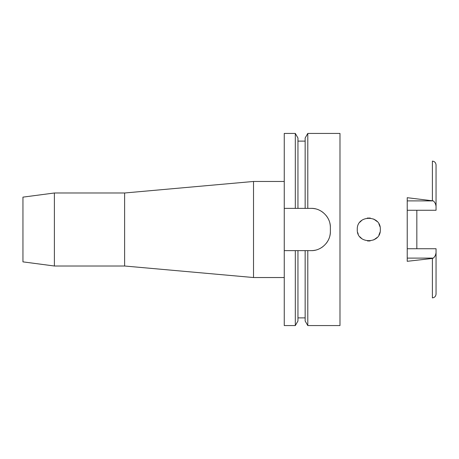 <?xml version="1.0" encoding="UTF-8"?>
<svg xmlns="http://www.w3.org/2000/svg" width="459" height="459" viewBox="0 0 459 459"><rect width="100%" height="100%" fill="white"/><g stroke="black" fill="none" stroke-linecap="round" stroke-linejoin="round"><path stroke-width="0.69" d="M407.231 210.268L436.05 210.268L436.05 206.303C435.683 203.853 434.753 202.046 433.256 200.893L407.231 197.697L407.231 261.303L432.395 258.446L432.401 297.891C434.61 297.598 435.826 296.319 436.05 294.053L436.05 248.732L407.231 248.732M416.835 248.732L416.835 210.268M436.05 206.303L436.05 164.947C435.826 162.681 434.61 161.402 432.401 161.109L432.401 200.554M357.274 229.5C356.5 244.268 381.056 244.452 380.327 229.5C381.01 214.605 356.603 214.634 357.274 229.5M379.977 226.666L378.927 223.992M377.109 221.508L373.666 219.046M370.258 218.065L367.275 218.071M361.841 220.309L359.885 222.196L361.853 220.303M358.227 234.09L357.653 232.443L358.227 234.09M359.873 236.792L361.881 238.72M367.573 240.964L370.115 240.952M373.701 239.937L377.091 237.51L373.729 239.925M378.968 234.939L379.983 232.311M367.332 218.065L370.333 218.071M373.649 219.041L377.12 221.519M378.939 224.009L379.977 226.683M379.977 232.323L378.95 234.968M370.069 240.958L367.521 240.958M361.876 238.714L359.867 236.787M22.95 197.135L22.95 261.865L54.391 266.008L54.391 192.992L22.95 197.135M284.259 181.466L253.517 181.466L253.517 277.534L124.613 266.008L124.613 192.992L54.391 192.992M124.613 266.008L54.391 266.008M253.517 181.466L124.613 192.992M284.259 277.534L253.517 277.534M284.259 208.363L297.948 208.363L295.315 208.363L295.315 133.431L284.259 133.431L284.259 325.569L295.315 325.569L295.315 250.637L297.948 250.637L284.259 250.637M295.315 133.431L297.948 137.998L297.948 208.363L307.794 208.363L305.155 208.363L305.155 137.998L307.794 133.431L339.981 133.431L339.981 325.569L307.794 325.569L307.794 250.637L305.155 250.637L311.162 250.637C321.289 250.947 330.664 241.727 330.371 231.422A19.215 19.215 0 0 1 329.889 235.696M295.315 325.569L297.948 321.002L297.948 250.637L305.155 250.637L305.155 321.002L307.794 325.569M329.901 223.344A19.215 19.215 0 0 1 330.371 227.578C330.692 217.411 321.398 208.053 311.162 208.363A19.215 19.215 0 0 1 315.413 208.839M319.498 210.268A19.215 19.215 0 0 1 323.153 212.569M326.194 215.615A19.215 19.215 0 0 1 328.483 219.27M328.455 239.787A19.215 19.215 0 0 1 326.148 243.442M323.096 246.477A19.215 19.215 0 0 1 319.447 248.755M315.385 250.166A19.215 19.215 0 0 1 311.162 250.637M311.162 208.363L307.794 208.363L307.794 133.431M330.371 227.578L330.371 231.422M432.395 258.446L433.256 258.107C434.753 256.954 435.683 255.147 436.05 252.697M407.231 200.893L433.256 200.893M433.256 258.107L407.231 258.107M297.948 317.886L305.155 317.886M297.948 141.114L305.155 141.114"/></g></svg>
